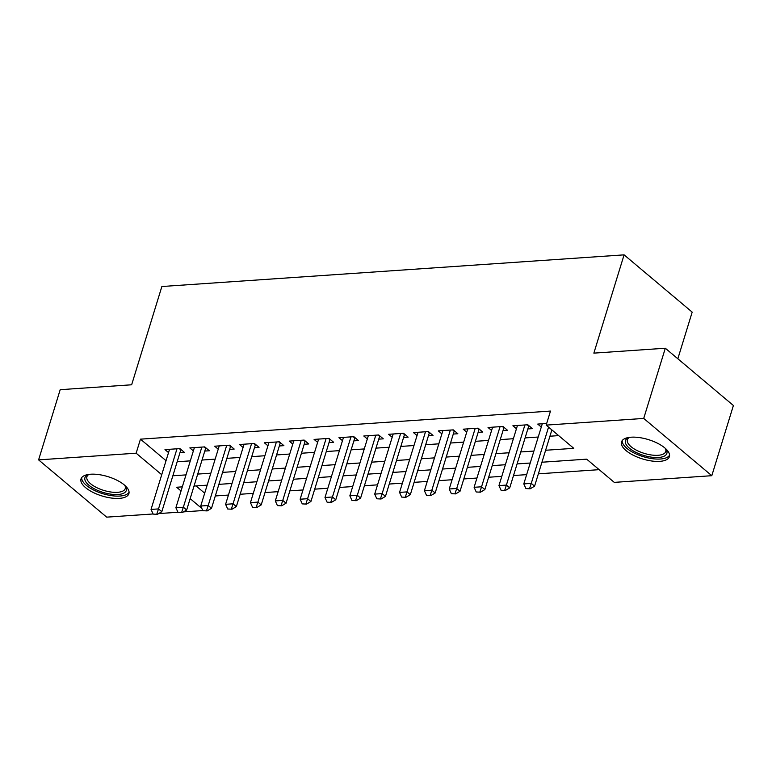 <?xml version="1.0" encoding="UTF-8"?>
<svg xmlns="http://www.w3.org/2000/svg" width="772" height="772" viewBox="0 0 772 772"><rect width="100%" height="100%" fill="white"/><g stroke="black" fill="none" stroke-linecap="round" stroke-linejoin="round"><path stroke-width="1.16" d="M90.594 474.23A25.042 10.104 17.1 0 1 117.112 480.319A25.042 10.104 17.1 0 1 128.885 493.665A25.042 10.104 17.1 0 1 119.303 498.374A25.042 10.104 17.1 0 1 92.794 492.275A25.042 10.104 17.1 0 1 81.012 478.939A25.042 10.104 17.1 0 1 90.594 474.23M631.1 437.203A25.042 10.104 17.1 0 1 657.619 443.302A25.042 10.104 17.1 0 1 669.392 456.638A25.042 10.104 17.1 0 1 659.809 461.347A25.042 10.104 17.1 0 1 633.291 455.248A25.042 10.104 17.1 0 1 621.518 441.912A25.042 10.104 17.1 0 1 631.1 437.203M677.835 358.768L692.185 312.12L624.094 254.857L161.869 286.518L131.645 384.784L60.197 389.686L38.6 459.88L136.142 453.193L161.724 474.712M624.094 254.857L593.861 353.132L665.31 348.23L733.4 405.503L711.803 475.697L614.271 482.375L586.662 459.157L541.934 462.225M215.301 495.962L228.444 495.064M240.16 494.263L253.293 493.356M265.008 492.555L278.142 491.658M289.857 490.857L302.991 489.959M314.706 489.158L327.839 488.251M339.555 487.45L352.698 486.553M364.413 485.752L377.547 484.845M389.262 484.044L402.395 483.147M414.11 482.346L427.244 481.448M438.959 480.647L452.093 479.74M463.808 478.939L476.951 478.042M488.666 477.241L501.8 476.343M513.515 475.533L526.649 474.635M538.364 473.834L599.159 469.665M202.804 510.562L183.514 511.884M177.946 512.261L158.665 513.583M153.097 513.969L106.69 517.144L38.6 459.88M179.934 452.778L184.498 452.46L179.895 448.59L164.986 449.613L168.528 452.595M204.792 451.07L209.347 450.761L204.744 446.892L189.835 447.914L193.376 450.887M229.641 449.372L234.196 449.053L229.593 445.183L214.684 446.206L218.225 449.188M254.49 447.663L259.045 447.355L254.442 443.485L239.532 444.508L243.074 447.49M279.339 445.965L283.893 445.656L279.3 441.787L264.381 442.8L267.932 445.782M304.187 444.267L308.752 443.948L304.149 440.079L289.239 441.101L292.781 444.083M329.046 442.559L333.6 442.25L328.997 438.38L314.088 439.403L317.63 442.375M353.894 440.86L358.449 440.542L353.846 436.672L338.937 437.695L342.478 440.677M378.743 439.152L383.298 438.843L378.695 434.974L363.786 435.997L367.327 438.978M403.592 437.454L408.147 437.145L403.553 433.275L388.634 434.289L392.186 437.27M428.441 435.755L433.005 435.437L428.402 431.567L413.493 432.59L417.034 435.572M453.299 434.047L457.854 433.739L453.251 429.869L438.342 430.892L441.883 433.864M478.148 432.349L482.703 432.03L478.1 428.161L463.19 429.184L466.732 432.166M502.997 430.641L507.551 430.332L502.948 426.462L488.039 427.485L491.581 430.467M527.845 428.942L532.4 428.634L527.807 424.764L512.888 425.777L516.439 428.759M196.059 485.916L204.696 493.183M545.621 450.259L573.779 448.329L546.171 425.111L550.494 411.071L140.456 439.162L166.038 460.672M177.174 461.752L190.317 460.855M202.023 460.044L215.166 459.147M226.881 458.346L240.015 457.449M251.73 456.648L264.864 455.741M276.579 454.94L289.712 454.042M301.427 453.241L314.571 452.344M326.276 451.533L339.419 450.636M351.135 449.835L364.268 448.937M375.983 448.136L389.117 447.229M400.832 446.428L413.966 445.531M425.681 444.73L438.824 443.832M450.53 443.022L463.673 442.124M475.388 441.323L488.522 440.426M500.237 439.625L513.37 438.718M525.085 437.917L538.219 437.02M549.934 436.219L558.667 435.62M546.682 423.471L537.746 424.079L541.288 427.061M665.31 348.23L643.713 418.434L711.803 475.697M140.456 439.162L136.142 453.193M546.171 425.111L643.713 418.434M172.86 475.793L185.994 474.886M197.709 474.085L210.843 473.188M222.558 472.387L235.692 471.489M247.407 470.679L260.55 469.781M272.265 468.98L285.399 468.083M297.114 467.282L310.248 466.375M321.963 465.574L335.096 464.676M346.811 463.875L359.945 462.978M371.66 462.167L384.803 461.27M396.509 460.469L409.652 459.572M421.367 458.771L434.501 457.864M446.216 457.063L459.35 456.165M471.065 455.364L484.198 454.467M495.913 453.656L509.057 452.759M520.762 451.958L533.906 451.06M182.308 486.862L176.624 487.248L181.044 490.963M190.153 498.625L201.849 508.458M530.219 463.026L517.086 463.924M505.371 464.734L492.237 465.632M480.522 466.433L467.388 467.33M455.673 468.131L442.53 469.038M430.815 469.839L417.681 470.737M405.966 471.538L392.832 472.435M381.117 473.236L367.983 474.143M356.268 474.944L343.135 475.841M331.42 476.642L318.276 477.55M306.561 478.35L293.428 479.248M281.712 480.049L268.579 480.946M256.864 481.747L243.73 482.654M232.015 483.455L218.881 484.353M207.166 485.154L194.023 486.061M525.925 488.579L530.2 488.782L525.925 488.579L523.802 483.89L542.301 423.77M548.564 427.119L531.261 483.378L534.571 486.167L530.2 488.782M551.874 429.907L534.571 486.167M523.802 483.89L531.261 483.378L529.65 488.319M665.464 448.493A21.674 8.743 17.1 0 1 665.869 449.063A21.674 8.743 17.1 0 1 658.564 457.478A21.674 8.743 17.1 0 1 631.814 449.999A21.674 8.743 17.1 0 1 628.688 437.627A21.674 8.743 17.1 0 1 629.344 437.377M629.489 437.357A20.062 8.096 -162.9 0 0 627.395 439.722A20.062 8.096 -162.9 0 0 636.832 450.414A20.062 8.096 -162.9 0 0 658.082 455.297A20.062 8.096 -162.9 0 0 665.753 451.523A20.062 8.096 -162.9 0 0 665.348 448.397M622.193 440.6A24.887 10.036 -162.9 0 0 634.999 453.434A24.887 10.036 -162.9 0 0 660.407 459.022A24.887 10.036 -162.9 0 0 669.565 455.171M124.968 485.52A21.674 8.743 17.1 0 1 125.363 486.09A21.674 8.743 17.1 0 1 119.824 494.312A21.674 8.743 17.1 0 1 97.33 490.268A21.674 8.743 17.1 0 1 88.182 474.645A21.674 8.743 17.1 0 1 88.838 474.404M88.992 474.384A20.062 8.096 -162.9 0 0 86.898 476.749A20.062 8.096 -162.9 0 0 98.372 488.406A20.062 8.096 -162.9 0 0 125.257 488.551A20.062 8.096 -162.9 0 0 124.852 485.414M81.687 477.627A24.887 10.036 -162.9 0 0 96.095 491.195A24.887 10.036 -162.9 0 0 129.069 492.198M501.076 490.278L505.351 490.49L501.076 490.278L498.953 485.598L517.452 425.468M524.902 424.957L506.403 485.086L509.723 487.865L505.351 490.49M528.888 425.671A3.213 2.123 -49.9 0 0 528.723 426.096L509.723 487.865M498.953 485.598L506.403 485.086L504.801 490.017M476.218 491.976L480.502 492.189L476.218 491.976L474.104 487.296L492.594 427.177M500.053 426.665L481.554 486.785L484.864 489.573L480.502 492.189M504.029 427.37A3.213 2.123 -49.9 0 0 503.875 427.804L484.864 489.573M474.104 487.296L481.554 486.785L479.952 491.725M451.369 493.684L455.654 493.887L451.369 493.684L449.246 488.994L467.745 428.875M475.205 428.363L456.706 488.483L460.015 491.272L455.654 493.887M479.18 429.078A3.213 2.123 -49.9 0 0 479.026 429.502L460.015 491.272M449.246 488.994L456.706 488.483L455.104 493.424M426.52 495.383L430.805 495.595L426.52 495.383L424.397 490.702L442.896 430.573M450.356 430.062L431.857 490.191L435.167 492.98L430.805 495.595M454.332 430.776A3.213 2.123 -49.9 0 0 454.168 431.201L435.167 492.98M424.397 490.702L431.857 490.191L430.245 495.132M401.672 497.091L405.947 497.293L401.672 497.091L399.549 492.401L418.048 432.281M425.497 431.77L407.008 491.889L410.318 494.678L405.947 497.293M429.483 432.474A3.213 2.123 -49.9 0 0 429.319 432.909L410.318 494.678M399.549 492.401L407.008 491.889L405.397 496.83M376.823 498.789L381.098 499.002L376.823 498.789L374.7 494.109L393.199 433.98M400.649 433.468L382.15 493.597L385.469 496.377L381.098 499.002M404.634 434.182A3.213 2.123 -49.9 0 0 404.47 434.607L385.469 496.377M374.7 494.109L382.15 493.597L380.548 498.529M351.964 500.488L356.249 500.7L351.964 500.488L349.851 495.807L368.34 435.688M375.8 435.176L357.301 495.296L360.611 498.085L356.249 500.7M379.776 435.881A3.213 2.123 -49.9 0 0 379.621 436.315L360.611 498.085M349.851 495.807L357.301 495.296L355.699 500.237M327.116 502.196L331.4 502.398L327.116 502.196L324.993 497.506L343.492 437.386M350.951 436.875L332.452 496.994L335.762 499.783L331.4 502.398M354.927 437.589A3.213 2.123 -49.9 0 0 354.773 438.013L335.762 499.783M324.993 497.506L332.452 496.994L330.85 501.935M302.267 503.894L306.552 504.106L302.267 503.894L300.144 499.214L318.643 439.085M326.102 438.573L307.603 498.702L310.913 501.491L306.552 504.106M330.078 439.287A3.213 2.123 -49.9 0 0 329.914 439.712L310.913 501.491M300.144 499.214L307.603 498.702L305.992 503.643M277.418 505.602L281.693 505.805L277.418 505.602L275.295 500.912L293.794 440.793M301.244 440.281L282.755 500.401L286.065 503.19L281.693 505.805M305.229 440.986A3.213 2.123 -49.9 0 0 305.065 441.42L286.065 503.19M275.295 500.912L282.755 500.401L281.143 505.342M252.569 507.3L256.844 507.513L252.569 507.3L250.446 502.62L268.945 442.491M276.395 441.98L257.896 502.109L261.216 504.888L256.844 507.513M280.381 442.694A3.213 2.123 -49.9 0 0 280.217 443.118L261.216 504.888M250.446 502.62L257.896 502.109L256.294 507.04M227.711 508.999L231.996 509.211L227.711 508.999L225.598 504.319L244.087 444.199M251.547 443.688L233.047 503.807L236.357 506.596L231.996 509.211M255.522 444.392A3.213 2.123 -49.9 0 0 255.368 444.826L236.357 506.596M225.598 504.319L233.047 503.807L231.446 508.748M202.862 510.707L207.147 510.91L202.862 510.707L200.739 506.017L219.238 445.898M226.698 445.386L208.199 505.506L211.509 508.294L207.147 510.91M230.674 446.1A3.213 2.123 -49.9 0 0 230.519 446.525L211.509 508.294M200.739 506.017L208.199 505.506L206.597 510.446M178.014 512.405L182.298 512.618L178.014 512.405L175.891 507.725L194.39 447.596M201.849 447.084L183.35 507.214L186.66 510.002L182.298 512.618M205.825 447.799A3.213 2.123 -49.9 0 0 205.661 448.223L186.66 510.002M175.891 507.725L183.35 507.214L181.738 512.154M153.165 514.104L157.44 514.316L153.165 514.104L151.042 509.423L169.541 449.304M176.991 448.793L158.501 508.912L161.811 511.701L157.44 514.316M180.976 449.497A3.213 2.123 -49.9 0 0 180.812 449.931L161.811 511.701M151.042 509.423L158.501 508.912L156.89 513.853M527.179 424.803L528.723 426.096M502.331 426.501L503.875 427.804M477.482 428.209L479.026 429.502M452.633 429.907L454.168 431.201M427.784 431.616L429.319 432.909M402.926 433.314L404.47 434.607M378.077 435.012L379.621 436.315M353.229 436.72L354.773 438.013M328.38 438.419L329.914 439.712M303.531 440.127L305.065 441.42M278.673 441.825L280.217 443.118M253.824 443.524L255.368 444.826M228.975 445.232L230.519 446.525M204.126 446.93L205.661 448.223M179.278 448.638L180.812 449.931"/></g></svg>
